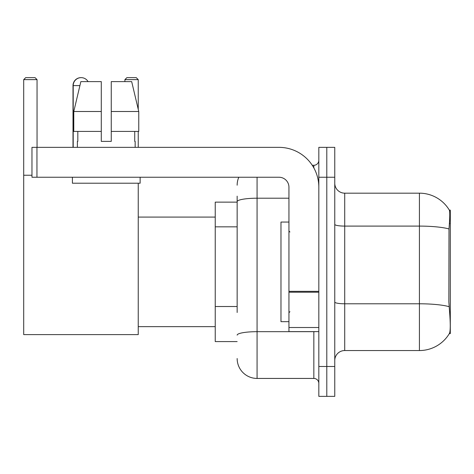<?xml version="1.0" encoding="UTF-8"?>
<svg xmlns="http://www.w3.org/2000/svg" width="474" height="474" viewBox="0 0 474 474"><rect width="100%" height="100%" fill="white"/><g stroke="black" fill="none" stroke-linecap="round" stroke-linejoin="round"><path stroke-width="0.71" d="M450.3 220.066L450.3 210.106L449.393 210.231A34.863 34.863 0 0 0 419.425 193.173L344.722 193.173A9.96 9.96 0 0 1 334.762 183.213A9.96 9.96 0 0 0 344.722 193.173L344.722 350.547A9.96 9.96 0 0 0 334.762 360.507A9.96 9.96 0 0 1 344.722 350.547L419.425 350.547A34.863 34.863 0 0 0 449.322 333.613L450.3 333.613L450.3 220.066M237.148 220.854L237.148 196.165L237.148 202.137L215.237 202.137L215.237 341.582L237.148 341.582M449.322 333.613L449.494 333.317C450.501 330.722 450.501 323.179 449.494 310.707L448.854 302.051L448.996 228.948C449.862 218.111 449.992 211.878 449.393 210.231A34.863 34.863 0 0 0 419.425 193.173L419.425 226.098L344.722 226.098A9.96 1.73 -0 0 1 334.762 224.368M449.494 333.317A34.863 34.863 0 0 1 419.425 350.547L419.425 226.098A34.863 6.055 180 0 1 448.996 228.948M326.793 366.485L326.793 396.365L334.762 396.365L334.762 366.485L326.793 366.485L326.793 396.365L318.824 396.365L318.824 366.485L326.793 366.485L326.793 177.24L326.793 366.485M318.824 366.485L318.824 147.355L326.793 147.355L326.793 177.24L326.793 147.355L334.762 147.355L334.762 366.485M237.148 312.49L237.148 196.165M257.068 177.24L257.068 378.436L313.841 378.436L313.841 331.622M312.259 165.284L313.841 165.284A4.983 4.983 0 0 0 318.824 160.307M318.824 383.419A4.983 4.983 0 0 0 313.841 378.436M237.148 185.204A19.92 19.92 0 0 1 238.813 177.24M257.068 378.436A19.92 19.92 0 0 1 237.148 358.516M111.254 141.382L101.288 141.382L111.254 141.382L101.288 141.382L111.254 141.382L111.254 81.617L131.683 81.617L138.758 111.503L138.758 131.422L111.254 131.422M138.242 79.626L124.899 79.626L126.89 77.635L136.251 77.635L138.242 79.626L138.242 109.31L138.758 111.503L111.254 111.503M288.944 222.057L280.975 222.057L280.975 321.662L288.944 321.662M73.002 147.355L73.002 85.604A7.969 7.969 0 0 1 81.072 77.635M73.203 147.355L73.203 85.604A7.969 7.969 0 0 1 88.069 81.617M138.242 183.213L138.242 334.608L23.7 334.608L23.7 79.626L25.691 77.635L35.052 77.635L37.049 79.626L23.7 79.626M37.049 147.355L37.049 79.626M23.7 175.244L31.965 175.244M138.242 131.422L138.242 147.355M124.899 79.626L124.899 81.617M318.824 331.622L288.944 331.622L288.944 291.344L318.824 291.344L318.824 187.2A39.84 39.84 0 0 0 278.985 147.355L36.948 147.355L36.948 177.24L278.985 177.24A9.96 9.96 0 0 1 288.944 187.2L288.944 291.344M36.948 177.24L31.965 177.24L31.965 147.355L36.948 147.355M101.288 111.503L101.288 131.422L101.288 111.503L73.784 111.503L80.858 81.617L101.288 81.617L101.288 141.382M77.386 141.382L77.819 141.382L77.386 141.382L77.386 147.355M135.155 141.382L134.723 141.382L135.155 141.382L135.155 147.355M134.723 131.422L134.723 141.382M77.819 141.382L77.819 131.422M72.404 177.24L72.404 183.213L140.138 183.213L140.138 177.24M101.288 131.422L73.784 131.422L73.784 111.503L80.858 81.617M138.758 131.422L138.758 111.503L131.683 81.617M237.148 226.833L215.237 226.833M237.148 306.512L215.237 306.512M449.405 223.473L450.3 223.473M449.103 306.666A34.863 6.055 180 0 0 419.425 303.787L344.722 303.787A9.96 1.73 0 0 1 334.762 302.057M334.762 177.24L318.824 177.24M315.571 331.622A4.983 0.865 0 0 1 313.841 331.676L257.068 331.676A19.92 3.46 180 0 0 237.148 335.136M237.148 201.669A19.92 3.46 180 0 1 257.068 198.209L288.944 198.209M313.841 167.909L313.841 165.284M79.91 85.604L73.002 85.604M318.824 292.209L288.944 292.209M288.944 327.51L318.824 327.51M289.94 232.017L288.944 231.022M289.94 311.702L288.944 312.698M138.242 326.645L215.237 326.645M138.242 217.08L215.237 217.08"/></g></svg>
